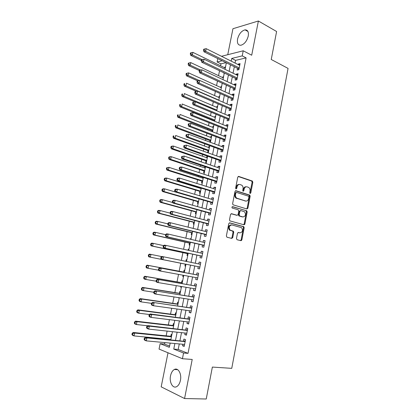 <?xml version="1.0" encoding="UTF-8"?>
<svg xmlns="http://www.w3.org/2000/svg" width="420" height="420" viewBox="0 0 420 420"><rect width="100%" height="100%" fill="white"/><g stroke="black" fill="none" stroke-linecap="round" stroke-linejoin="round"><path stroke-width="0.63" d="M250.142 193.478L250.793 192.938L252.824 182.275L252.278 181.025L238.718 176.426L237.752 177.182L235.646 188.071L236.045 188.963L236.728 188.417L237.001 187.01C237.536 185.068 238.565 184.249 240.088 184.537L241.815 185.209C242.865 186.081 243.275 187.336 243.038 188.963L242.771 190.36L243.164 191.242L243.831 190.701L244.099 189.304C244.624 187.383 245.637 186.569 247.128 186.853L248.808 187.504C249.842 188.359 250.247 189.599 250.021 191.221L249.753 192.607L250.142 193.478M249.9 193.305L252.11 182.27L251.727 181.099L238.192 176.484M235.82 188.811L236.297 186.995L237.001 187.01M242.933 191.079L243.39 189.289L244.099 189.304M180.427 380.363C181.86 373.858 178.117 367.327 174.374 369.49C172.51 370.534 171.229 372.629 170.541 375.779C169.092 382.169 172.778 388.909 176.647 386.652C178.49 385.592 179.75 383.497 180.427 380.363M248.257 36.057C248.834 31.92 247.753 29.852 245.012 29.857C241.447 30.881 238.964 33.947 237.562 39.044C236.964 43.213 238.066 45.287 240.87 45.26C244.393 44.221 246.855 41.155 248.257 36.057M236.476 238.502L237.048 239.726L240.907 240.681L241.862 239.846L244.157 227.792L243.831 226.69L229.74 222.831L228.753 223.661L226.37 235.972L226.958 237.216L231.746 238.408L232.727 237.562L233.73 232.328L233.415 231.231L230.092 230.113C228.596 227.273 229.189 225.545 231.866 224.931L241.637 227.708C243.138 230.48 242.571 232.197 239.946 232.859L238.439 232.465L237.473 233.294L236.476 238.502M179.277 343.933L178.18 349.466L188.029 353.356L183.566 352.994L182.432 358.727L159.043 349.083L160.141 343.67L169.328 347.324L170.179 343.088M221.487 56.291L243.227 50.788L251.701 55.214L258.389 21L276.602 31.505L271.246 59.483L288.062 68.402L231.756 368.351L212.357 367.08L206.246 399L184.569 398.538L192.213 359.447L182.432 358.727M243.227 50.788L242.225 55.881L231.725 58.438L231.189 61.126M188.029 353.356L246.109 57.881L242.225 55.881M246.95 208.982L247.889 208.194L250.157 196.282L249.79 195.137L235.956 190.706L234.985 191.483L232.628 203.648L232.984 204.792L246.95 208.982M247.165 211.99L244.886 223.97L243.936 224.784L229.845 220.878L229.509 219.76L230.528 214.515L231.509 213.701L237.169 215.303L238.135 214.494L238.796 211.06L238.224 209.811L232.186 208.01C231.767 207.26 231.914 206.808 232.628 206.645L246.818 210.866L247.165 211.99L246.456 211.942L244.178 223.907L244.886 223.97M168.011 352.779L161.185 386.841L184.569 398.538M258.389 21L232.953 28.718L227.745 54.71M171.869 334.656L171.197 334.409L170.814 336.305M170.189 339.439L170.132 339.712M174.037 323.825L173.366 323.6L172.988 325.484M176.201 313.042L175.523 312.832L175.145 314.711M178.348 302.306L177.671 302.111L177.298 303.986M178.568 297.623L179.225 297.938M180.495 291.611L179.812 291.433L179.44 293.296M180.821 286.398L180.668 287.175L181.356 287.291M182.627 280.959L181.944 280.796L181.571 282.655M183.062 275.221L182.794 276.554L183.482 276.68M184.753 270.349L184.065 270.207L183.697 272.06M184.916 265.981L185.598 266.117L184.916 265.981L185.283 264.138M186.181 259.66L186.863 259.802L186.181 259.66L185.85 261.314M188.071 250.241L188.286 249.155L188.969 249.307M187.394 253.617L187.026 255.454L187.714 255.575M190.281 239.216L190.386 238.691L191.063 238.854M189.494 243.133L189.126 244.965L189.819 245.07M191.588 232.696L191.221 234.523L191.914 234.607M193.672 222.301L193.31 224.117L193.998 224.191M195.746 211.948L195.384 213.759L196.077 213.811M197.815 201.637L197.453 203.438L198.151 203.48M200.56 187.94L200.471 188.381M199.873 191.368L199.516 193.163L200.214 193.184M202.708 177.245L202.535 178.106M201.925 181.136L201.569 182.926L202.267 182.931M204.582 167.874L204.834 166.63L205.485 166.85M203.968 170.951L203.611 172.73L204.309 172.725M206.63 157.678L206.866 156.503L207.517 156.734M206 160.802L205.648 162.577L206.351 162.55M208.661 147.53L208.887 146.412L209.533 146.648M208.026 150.696L207.674 152.46L208.378 152.423M210.688 137.419L210.903 136.364L211.549 136.61M210.047 140.627L209.753 142.081M212.709 127.349L212.909 126.352L213.549 126.609M212.058 130.604L211.874 131.518M214.72 117.317L214.909 116.382L215.544 116.645M214.058 120.614L213.985 120.992M216.725 107.326L216.899 106.454L217.534 106.722M218.72 97.377L218.883 96.563L219.513 96.842M220.705 87.465L220.857 86.709L221.487 86.998M222.684 77.59L222.826 76.897L223.451 77.191M237.484 68.287L237.137 70.045L238.88 69.662L240.077 63.62L238.329 64.024L238.208 64.627M235.494 78.346L235.148 80.11L236.885 79.769L238.088 73.7L236.339 74.067L236.208 74.734M233.494 88.447L233.147 90.221L234.885 89.912L236.087 83.822L234.344 84.152L234.203 84.882M231.488 98.59L231.137 100.37L232.869 100.097L234.077 93.98L232.344 94.274L232.186 95.067M229.472 108.775L229.121 110.565L230.848 110.323L232.06 104.181L230.328 104.444L230.16 105.299M227.451 119.002L227.094 120.797L228.821 120.593L230.039 114.429L228.312 114.65L228.128 115.573M225.419 129.271L225.062 131.072L226.784 130.904L228.008 124.714L226.28 124.903L226.086 125.885M223.377 139.582L223.02 141.388L224.737 141.257L225.965 135.041L224.243 135.193L224.039 136.243M221.329 149.929L220.967 151.746L222.684 151.657L223.918 145.415L222.201 145.525L221.981 146.643M219.272 160.325L218.909 162.152L220.621 162.094L221.86 155.825L220.148 155.904L219.912 157.085M217.208 170.762L216.846 172.594L218.552 172.578L219.797 166.283L218.085 166.32L217.838 167.57M215.135 181.246L214.767 183.083L216.473 183.104L217.723 176.783L216.017 176.783L215.754 178.101M213.05 191.767L212.683 193.615L214.384 193.672L215.639 187.325L213.938 187.288L213.665 188.674M210.961 202.335L210.593 204.188L212.289 204.288L213.549 197.915L211.848 197.841L211.559 199.29M208.861 212.945L208.488 214.809L210.184 214.946L211.449 208.546L209.753 208.43L209.449 209.953M206.75 223.603L206.383 225.472L208.068 225.645L209.339 219.219L207.648 219.067L207.333 220.658M204.635 234.302L204.262 236.182L205.947 236.392L207.218 229.94L205.532 229.751L205.207 231.41M202.508 245.049L202.136 246.934L203.81 247.186L205.091 240.707L203.411 240.476L203.07 242.209M200.372 255.838L199.999 257.728L201.673 258.022L202.96 251.517L201.28 251.244L200.923 253.05M198.23 266.674L197.852 268.574L199.521 268.905L200.812 262.374L199.138 262.059L198.77 263.939M196.061 277.61L195.699 279.463L197.363 279.836L198.66 273.273L196.991 272.921L196.613 274.827M193.888 288.603L193.531 290.393L195.195 290.813L196.497 284.219L194.833 283.831L194.455 285.742M191.704 299.644L191.357 301.376L193.016 301.833L194.323 295.213L192.665 294.782L192.286 296.704M189.509 310.727L189.178 312.401L190.832 312.905L192.145 306.254L190.486 305.781L190.108 307.713M187.304 321.862L186.984 323.479L188.633 324.019L189.956 317.342L188.302 316.827L187.918 318.764M185.094 333.039L184.784 334.598L186.428 335.181L187.756 328.477L186.107 327.92L185.724 329.868M232.706 237.662L232.024 237.489L233.032 232.255L232.712 231.152L230.795 230.48M246.109 57.881L235.589 60.375L235.058 63.053M234.328 66.728L233.042 73.201M232.323 76.834L231.016 83.391M230.307 86.977L228.984 93.623M228.286 97.162L226.947 103.898M226.254 107.389L224.9 114.214M224.212 117.663L222.841 124.572M222.164 127.974L220.773 134.978M220.112 138.327L218.699 145.42M218.043 148.722L216.62 155.909M215.969 159.164L214.526 166.441M213.89 169.643L212.425 177.014M211.801 180.169L210.32 187.635M209.701 190.743L208.199 198.298M207.596 201.353L206.073 209.008M205.475 212.016L203.936 219.76M203.353 222.716L201.794 230.559M201.217 233.468L199.642 241.406M199.075 244.256L197.479 252.294M196.922 255.097L195.305 263.235M194.759 265.981L193.132 274.176M192.575 276.969L190.953 285.138M190.386 288.01L188.769 296.147M188.181 299.103L186.575 307.209M185.971 310.238L184.37 318.313M183.75 321.421L182.154 329.464M181.519 332.656L179.928 340.667M182.873 344.269L182.574 345.765L184.212 346.395L185.546 339.659L183.902 339.061L183.514 341.014M226.039 62.643L220.93 63.856L220.547 65.767M219.544 70.739L218.552 75.653M217.466 81.055L216.557 85.58M215.381 91.413L214.547 95.545M213.287 101.813L212.536 105.546M211.181 112.255L210.509 115.595M209.843 118.907L209.764 119.291M209.071 122.745L208.478 125.68M207.821 128.951L207.638 129.869M206.95 133.276L206.441 135.802M205.79 139.03L205.496 140.495M204.818 143.855L204.393 145.971M203.753 149.153L203.348 151.163M202.681 154.476L202.335 156.177M201.705 159.316L201.191 161.879M200.534 165.144L200.272 166.425M199.652 169.523L199.022 172.641M198.377 175.854L198.198 176.715M197.589 179.765L196.844 183.446M196.208 186.606L196.119 187.047M195.515 190.05L194.659 194.297M193.436 200.382L192.465 205.196M191.347 210.751L190.26 216.143M189.247 221.162L188.044 227.136M187.142 231.62L185.824 238.177M185.031 242.114L183.593 249.265M182.905 252.656L181.346 260.4M180.773 263.24L179.172 271.205M178.532 274.386L177.025 281.867M176.269 285.626L174.867 292.567M173.99 296.919L172.704 303.319M171.707 308.264L170.531 314.108M169.412 319.657L168.347 324.949M167.108 331.096L166.157 335.832M165.522 338.987L165.464 339.26M164.797 342.589L164.498 344.064L169.58 346.07M225.503 66.959L224.784 67.121L224.658 67.757M223.666 72.702L223.608 72.98L224.044 72.886M222.826 76.897L223.54 76.745M220.857 86.709L221.571 86.573M218.883 96.563L219.597 96.442M216.899 106.454L217.613 106.344M214.909 116.382L215.618 116.293M212.909 126.352L213.617 126.278M210.903 136.364L211.607 136.3M208.887 146.412L209.591 146.365M206.866 156.503L207.569 156.471M192.733 228.302L193.168 228.354M190.386 238.691L191.074 238.786M188.286 249.155L188.974 249.265M182.794 276.554L183.477 276.712M180.668 287.175L181.346 287.343M178.532 297.832L179.209 298.022M164.498 344.064L160.141 343.67M220.93 63.856L217.103 61.992L217.796 58.585M174.867 343.523L173.759 349.088L183.566 352.994M230.454 64.822L229.157 71.327M228.428 74.975L227.115 81.569M226.396 85.171L225.062 91.854M224.353 95.414L223.004 102.181M222.301 105.693L220.936 112.55M220.243 116.014L218.857 122.966M218.174 126.378L216.773 133.418M216.101 136.789L214.678 143.918M214.016 147.242L212.572 154.46M211.922 157.736L210.462 165.049M209.822 168.273L208.341 175.681M207.711 178.857L206.215 186.359M205.59 189.483L204.073 197.08M203.464 200.156L201.925 207.847M201.327 210.872L199.773 218.657M199.18 221.629L197.605 229.52M197.022 232.439L195.431 240.424M194.859 243.29L193.247 251.37M192.685 254.189L191.053 262.369M190.502 265.13L188.858 273.373M188.302 276.181L186.659 284.398M186.086 287.285L184.453 295.47M183.86 298.436L182.233 306.59M181.629 309.635L180.007 317.756M179.382 320.885L177.77 328.976M177.13 332.178L175.523 340.237M222.196 60.753L217.103 61.992M170.84 339.78L172.468 331.674M173.114 328.451L174.741 320.313M175.371 317.168L177.009 308.999M177.623 305.933L179.267 297.733M179.865 294.745L181.514 286.514M182.096 283.61L183.75 275.347M184.317 272.517L185.976 264.233M186.533 261.45L188.181 253.223M188.753 250.388L190.381 242.261M190.958 239.374L192.565 231.347M193.153 228.407L194.744 220.479M195.342 217.487L196.912 209.654M197.521 206.614L199.07 198.875M199.689 195.783L201.222 188.144M201.852 185.005L203.364 177.455M204.005 174.263L205.496 166.814M206.147 163.574L207.617 156.219M208.278 152.927L209.732 145.661M210.404 142.322L211.838 135.156M212.515 131.764L213.938 124.688M214.625 121.254L216.022 114.266M216.72 110.78L218.101 103.887M218.809 100.354L220.174 93.55M220.889 89.975L222.238 83.255M222.962 79.632L224.291 73.001M225.026 69.337L226.338 62.79M235.589 60.375L231.725 58.438M178.18 349.466L173.759 349.088M224.784 67.121L225.409 67.426M238.329 64.024L239.846 64.78M236.339 74.067L237.867 74.802M234.344 84.152L235.877 84.866M232.344 94.274L233.882 94.973M230.328 104.444L231.877 105.121M228.312 114.65L229.866 115.306M226.28 124.903L227.845 125.533M224.243 135.193L225.818 135.807M222.201 145.525L223.781 146.118M220.148 155.904L221.734 156.471M218.085 166.32L219.681 166.871M216.017 176.783L217.618 177.308M213.938 187.288L215.544 187.792M211.848 197.841L213.465 198.319M209.753 208.43L211.376 208.892M207.648 219.067L209.281 219.503M205.532 229.751L207.175 230.16M203.411 240.476L205.06 240.865M201.28 251.244L202.939 251.612M197.852 268.574L199.521 268.9M199.138 262.059L200.807 262.406M195.699 279.463L197.379 279.767M193.531 290.393L195.221 290.677M191.357 301.376L193.058 301.633M189.178 312.401L190.885 312.637M186.984 323.479L188.701 323.683M184.784 334.598L186.506 334.782M182.574 345.765L184.306 345.923M246.22 186.784C244.808 186.648 243.868 187.483 243.39 189.289M239.159 184.469C237.731 184.343 236.775 185.183 236.297 186.995M246.671 208.903L247.18 208.152L249.448 196.256L249.081 195.111L235.468 190.754M248.903 197.064L248.519 196.192L236.528 192.407L235.851 192.959L235.562 194.45C235.331 196.046 235.72 197.279 236.728 198.151L245.611 201.023C247.107 201.275 248.11 200.44 248.624 198.529L248.903 197.064M236.297 192.402L235.148 192.938L235.851 192.959M245.721 201.054L236.024 198.125C235.016 197.248 234.628 196.014 234.859 194.423L235.148 192.938M243.605 224.695L244.178 223.907M231.089 213.728L236.702 215.266M232.26 206.703L246.608 210.756M242.949 216.941C245.595 216.295 246.131 214.578 244.561 211.785L240.823 210.567L239.867 211.37L239.206 214.798L239.547 215.922L242.855 216.935M240.566 210.551L239.159 211.323L239.867 211.37M242.24 216.883L238.844 215.87L238.502 214.746L239.159 211.323M246.456 211.942L245.905 210.709M239.689 232.827L238.093 232.481M231.168 224.863C228.491 225.477 227.897 227.204 229.394 230.039L230.097 230.407M231.368 238.313L232.024 237.478L232.727 237.562M240.513 240.587L241.159 239.762L243.453 227.719L243.128 226.622L229.357 222.852M225.283 68.061L192.885 52.364L192.355 54.92L190.743 55.356L201.422 60.475M190.937 53.76L191.147 52.736L190.507 52.915L190.291 53.938L190.937 53.76L192.355 54.92L202.13 59.619M191.147 52.736L192.885 52.364M190.743 55.356L190.291 53.938M239.232 67.898L205.653 51.298L206.189 48.668L239.731 65.384M238.928 69.431L238.103 68.591L203.947 51.765L205.653 51.298L204.194 50.101L204.409 49.051L203.726 49.24L203.511 50.29L204.194 50.101M203.511 50.29L203.947 51.765M206.189 48.668L204.409 49.051M223.314 77.889L190.759 62.601L190.228 65.168L188.622 65.573L199.348 70.549M188.806 64.008L189.021 62.984L188.375 63.147L188.165 64.171L188.806 64.008L190.228 65.168L200.686 70.04M189.021 62.984L190.759 62.601M188.622 65.573L188.165 64.171M221.335 87.748L188.627 72.886L188.092 75.464L186.491 75.826L197.657 80.845M186.664 74.298L186.879 73.269L186.239 73.421L186.029 74.45L186.664 74.298L188.092 75.464L199.259 80.498M186.879 73.269L188.627 72.886M186.491 75.826L186.029 74.45M219.35 97.655L186.485 83.207L185.945 85.796L184.349 86.126L196.277 91.308M184.517 84.635L184.732 83.601L184.097 83.732L183.881 84.767L184.517 84.635L185.945 85.796L218.852 100.139M184.097 83.732L184.732 83.601M184.349 86.126L183.881 84.767M217.361 107.599L184.333 93.576L183.792 96.175L182.201 96.464L195.011 101.84M182.359 95.014L182.579 93.97L181.939 94.091L181.724 95.13L182.359 95.014L183.792 96.175L216.862 110.087M181.939 94.091L182.579 93.97M182.201 96.464L181.724 95.13M237.237 77.994L203.49 61.845L204.031 59.204L237.736 75.469M236.943 79.469L236.114 78.645L201.789 62.27L203.49 61.845L202.031 60.648L202.246 59.593L201.563 59.766L201.348 60.821L202.031 60.648M201.348 60.821L201.789 62.27M204.031 59.204L202.246 59.593M235.232 88.132L201.316 72.434L201.863 69.783L235.736 85.596M234.953 89.555L234.134 88.741L199.621 72.823L201.316 72.434L199.852 71.237L200.072 70.177L199.395 70.334L199.174 71.395L199.852 71.237M199.174 71.395L199.621 72.823M201.863 69.783L200.072 70.177M197.211 80.95L196.996 82.016L197.673 81.874L197.888 80.808L197.211 80.95L199.684 80.404L233.725 95.765M197.888 80.808L199.684 80.404L199.138 83.071L197.447 83.417L232.15 98.889L232.953 99.677M233.221 98.311L199.138 83.071L197.673 81.874M196.996 82.016L197.447 83.417M195.022 91.612L194.801 92.678L195.478 92.552L195.699 91.481L195.022 91.612L197.495 91.077L231.709 105.971M195.699 91.481L197.495 91.077L196.948 93.749L195.263 94.059L230.102 109.048L230.942 109.846M231.205 108.533L196.948 93.749L195.478 92.552M194.801 92.678L195.263 94.059M215.36 117.579L182.17 103.987L181.629 106.596L180.043 106.848L214.699 120.866M180.196 105.43L180.411 104.391L179.776 104.496L179.56 105.536L180.196 105.43L181.629 106.596L214.856 120.078M179.776 104.496L180.411 104.391M180.043 106.848L179.56 105.536M192.822 102.317L192.602 103.394L193.274 103.278L193.494 102.207L192.822 102.317L195.3 101.792L229.682 116.225M193.494 102.207L195.3 101.792L194.749 104.475L193.069 104.748L228.081 119.264L228.926 120.052M229.178 118.792L194.749 104.475L193.274 103.278M192.602 103.394L193.069 104.748M212.688 130.846L177.875 117.275L177.387 115.988L178.022 115.899L178.238 114.849L177.608 114.938L177.387 115.988M213.35 127.601L180.002 114.439L179.461 117.059L212.851 130.111M177.608 114.938L178.238 114.849M178.022 115.899L179.461 117.059L177.875 117.275M190.612 113.069L190.391 114.145L191.063 114.051L191.284 112.975L190.612 113.069L193.095 112.55L227.651 126.52M191.284 112.975L193.095 112.55L192.544 115.248L190.864 115.479L226.054 129.523L226.905 130.3M227.141 129.097L192.544 115.248L191.063 114.051M190.391 114.145L190.864 115.479M211.334 137.66L177.823 124.934L177.277 127.564L175.702 127.748L210.693 140.873M175.838 126.404L176.053 125.349L175.423 125.428L175.208 126.478L175.838 126.404L177.277 127.564L210.829 140.185M175.423 125.428L176.053 125.349M175.702 127.748L175.208 126.478M188.396 123.868L188.171 124.95L188.843 124.871L189.063 123.79L188.396 123.868L190.88 123.359L225.608 136.852M189.063 123.79L190.88 123.359L190.323 126.068L188.648 126.263L224.018 139.823L224.873 140.59M225.099 139.445L190.323 126.068L188.843 124.871M188.171 124.95L188.648 126.263M209.312 147.767L175.639 135.476L175.088 138.117L173.518 138.259L208.677 150.932M173.644 136.957L173.864 135.902L173.234 135.959L173.014 137.015L173.644 136.957L175.088 138.117L208.803 150.297M173.234 135.959L173.864 135.902M173.518 138.259L173.014 137.015M186.165 134.715L185.945 135.802L186.611 135.739L186.832 134.652L186.165 134.715L188.654 134.216L223.561 147.231M186.832 134.652L188.654 134.216L188.097 136.936L186.428 137.088L221.97 150.166L222.831 150.922M223.046 149.835L188.097 136.936L186.611 135.739M185.945 135.802L186.428 137.088M206.64 161.023L171.323 148.816L170.814 147.599L171.439 147.551L171.659 146.491L171.034 146.538L170.814 147.599M207.281 157.909L173.439 146.06L172.888 148.712L206.771 160.451M171.034 146.538L171.869 146.176L173.439 146.06L171.659 146.491M171.439 147.551L172.888 148.712L171.323 148.816M183.928 145.603L183.703 146.696L184.37 146.653L184.595 145.556L183.928 145.603L186.422 145.115L221.503 157.652M184.595 145.556L186.422 145.115L185.861 147.845L184.196 147.961L219.917 160.555L220.778 161.296M220.983 160.267L185.861 147.845L184.37 146.653M183.703 146.696L184.196 147.961M205.238 168.089L171.234 156.691L170.683 159.353L169.118 159.422L204.624 171.166M169.228 158.193L169.449 157.127L168.824 157.159L168.604 158.219L169.228 158.193L170.683 159.353L204.729 170.646M168.824 157.159L169.669 156.765L171.234 156.691L169.449 157.127M169.118 159.422L168.604 158.219M181.681 156.544L181.456 157.642L182.117 157.61L182.343 156.513L181.681 156.544L184.175 156.061L219.434 168.116M182.343 156.513L184.175 156.061L183.614 158.807L181.954 158.876L217.854 170.982L218.72 171.712M218.915 170.741L183.614 158.807L182.117 157.61M181.456 157.642L181.954 158.876M203.191 178.316L169.019 167.365L168.462 170.042L166.908 170.069L202.587 181.34M167.008 168.877L167.228 167.811L166.609 167.822L166.383 168.893L167.008 168.877L168.462 170.042L202.676 180.878M166.609 167.822L169.019 167.365L167.228 167.811M166.908 170.069L166.383 168.893M179.424 167.533L179.198 168.635L179.86 168.62L180.085 167.517L179.424 167.533L180.264 167.097L181.923 167.06L217.355 178.626M180.085 167.517L181.923 167.06L181.356 169.816L179.702 169.843L215.786 181.456L216.657 182.175M216.835 181.256L181.356 169.816L179.86 168.62M179.198 168.635L179.702 169.843M201.133 188.58L166.792 178.085L166.236 180.773L164.682 180.758L200.54 191.562M164.777 179.608L165.002 178.537L164.378 178.532L164.157 179.608L164.777 179.608L166.236 180.773L200.618 191.158M164.378 178.532L165.239 178.08L166.792 178.085L165.002 178.537M164.682 180.758L164.157 179.608M177.156 178.568L176.93 179.671L177.587 179.676L177.817 178.568L177.156 178.568L178.007 178.101L179.655 178.101L215.271 189.173M177.817 178.568L179.655 178.101L179.088 180.873L177.44 180.857L213.707 191.966L214.583 192.675M214.751 191.819L179.088 180.873L177.587 179.676M176.93 179.671L177.44 180.857M174.878 189.651L174.652 190.759L175.308 190.78L175.539 189.667L174.878 189.651L175.739 189.152L177.382 189.194L213.145 199.757M175.539 189.667L177.382 189.194L176.815 191.977L175.172 191.919L211.617 202.529L212.499 203.222M212.657 202.424L176.815 191.977L175.308 190.78M174.652 190.759L175.172 191.919M244.634 224.522L243.962 224.411M244.708 224.416L244.036 224.301M244.535 224.369L244.813 224.212M172.594 200.781L172.363 201.894L173.019 201.931L173.25 200.818L172.594 200.781L173.46 200.251L175.098 200.335L211.076 210.41M173.25 200.818L175.098 200.335L174.526 203.128L172.888 203.033L209.522 213.129L210.404 213.811M210.551 213.077L174.526 203.128L173.019 201.931M172.363 201.894L172.888 203.033M198.466 201.826L162.451 191.494L161.921 190.365L162.535 190.386L162.761 189.304L162.141 189.289L161.921 190.365M199.07 198.891L164.561 188.848L164 191.546L198.55 201.474M162.141 189.289L163.013 188.806L164.561 188.848L162.761 189.304M162.535 190.386L164 191.546L162.451 191.494M196.403 212.126L160.214 202.277L159.673 201.175L160.288 201.206L160.514 200.125L159.894 200.093L159.673 201.175M172.652 202.514L162.32 199.658L161.758 202.367L196.476 211.832M159.894 200.093L160.771 199.579L162.32 199.658L160.514 200.125M160.288 201.206L161.758 202.367L160.214 202.277M194.329 222.469L157.962 213.103L157.416 212.027L158.03 212.079L158.256 210.987L157.642 210.94L157.416 212.027M170.095 213.14L160.067 210.515L159.5 213.239L194.392 222.233M157.642 210.94L158.524 210.394L160.067 210.515L158.256 210.987M158.03 212.079L159.5 213.239L157.962 213.103M170.294 211.958L170.063 213.082L170.72 213.134L170.951 212.011L170.294 211.958L171.171 211.397L172.809 211.523L208.966 221.093M170.951 212.011L172.809 211.523L172.232 214.331L170.599 214.19L207.417 223.776L208.304 224.448M208.441 223.771L172.232 214.331L170.72 213.134M208.688 221.02L208.997 220.946M170.063 213.082L170.599 214.19M192.25 232.859L155.699 223.981L155.148 222.925L155.762 222.994L155.988 221.897L155.374 221.834L155.148 222.925M167.843 223.897L157.804 221.419L157.238 224.154L192.297 232.68M155.374 221.834L156.266 221.256L157.804 221.419L155.988 221.897M155.762 222.994L157.238 224.154L155.699 223.981M232.696 237.699L232.013 237.542M167.99 223.188L167.759 224.311L168.409 224.385L168.641 223.256L167.99 223.188L168.872 222.59L170.504 222.763L206.85 231.819M168.641 223.256L170.504 222.763L169.927 225.582L168.299 225.398L205.301 234.465L206.194 235.127M206.315 234.507L169.927 225.582L168.409 224.385M206.446 231.719L206.892 231.609M167.759 224.311L168.299 225.398M190.16 243.285L153.431 234.901L152.87 233.867L153.484 233.951L153.709 232.853L153.101 232.775L152.87 233.867M165.622 234.712L155.531 232.37L154.959 235.111L190.197 243.164M153.101 232.775L153.998 232.166L155.531 232.37L153.709 232.853M153.484 233.951L154.959 235.111L153.431 234.901M165.674 234.465L165.438 235.599L166.089 235.688L166.32 234.554L165.674 234.465L166.567 233.835L168.189 234.05L204.719 242.592M166.32 234.554L168.189 234.05L167.612 236.88L165.984 236.654L203.18 245.201L204.078 245.852M204.188 245.296L167.612 236.88L166.089 235.688M204.188 242.471L204.776 242.319M165.438 235.599L165.984 236.654M188.06 253.759L151.153 245.868L150.586 244.86L151.195 244.96L151.426 243.857L150.817 243.758L150.586 244.86M163.59 245.616L153.248 243.364L152.675 246.12L188.087 253.696M150.817 243.758L151.725 243.117L153.248 243.364L151.426 243.857M151.195 244.96L152.675 246.12L151.153 245.868M163.343 245.795L163.112 246.928L163.758 247.039L163.989 245.9L163.343 245.795L164.246 245.128L165.863 245.39L202.582 253.412M163.989 245.9L165.863 245.39L165.28 248.231L163.663 247.963L201.049 255.98L201.952 256.62M202.046 256.121L165.28 248.231L163.758 247.039M201.925 253.271L202.65 253.071M163.112 246.928L163.663 247.963M185.955 264.269L148.864 256.877L148.291 255.901L148.895 256.016L149.126 254.909L148.517 254.793L148.291 255.901M161.753 256.599L150.959 254.41L150.381 257.177L185.971 264.269M148.517 254.793L149.436 254.121L150.959 254.41L149.126 254.909M148.895 256.016L150.381 257.177L148.864 256.877M161.007 257.171L160.771 258.31L161.416 258.437L161.653 257.297L161.007 257.171L161.915 256.473L200.434 264.274M161.653 257.297L163.532 256.778L162.944 259.634L161.333 259.319L198.907 266.805L199.815 267.43M198.907 266.805L162.944 259.634L161.416 258.437M199.616 264.107L200.519 263.87M160.771 258.31L161.333 259.319M184.37 272.186L147.142 265.172L148.654 265.498L148.076 268.28L158.713 270.244M184.375 272.228L148.654 265.498L146.218 265.876L145.987 266.984L146.591 267.12L146.822 266.007M146.591 267.12L148.076 268.28L146.564 267.939L145.987 266.984M146.218 265.876L147.142 265.172M197.295 274.958L159.579 267.865L198.282 275.184L197.295 274.958L198.377 274.717M159.301 268.742L161.185 268.217L160.597 271.084L158.991 270.721L158.424 269.745L159.065 269.887L159.301 268.742L158.66 268.601L158.424 269.745M197.741 277.919L160.597 271.084L159.065 269.887M197.668 278.292L197.022 277.788M159.579 267.865L158.66 268.601M182.249 282.776L144.837 276.266L146.344 276.638L145.766 279.431L156.072 281.185M182.243 282.875L146.344 276.638L143.903 277.006L143.666 278.119L144.27 278.271L144.501 277.153M144.27 278.271L145.766 279.431L144.26 279.048L143.666 278.119M143.903 277.006L144.837 276.266M196.124 286.099L157.227 279.31L196.119 286.141M156.938 280.24L158.828 279.704L158.24 282.587L156.639 282.182L156.061 281.232L156.702 281.389L156.938 280.24L156.298 280.077L156.061 281.232M195.505 288.876L158.24 282.587L156.702 281.389M195.137 285.863L196.224 285.605M195.515 289.196L194.98 288.787M157.227 279.31L156.298 280.077M180.133 293.412L142.522 287.411L144.023 287.826L143.441 290.63L153.804 292.241M180.101 293.57L144.023 287.826L141.577 288.178L141.346 289.301L141.944 289.469L142.175 288.346M141.944 289.469L143.441 290.63L141.939 290.204L141.346 289.301M141.577 288.178L142.522 287.411M193.956 297.071L154.87 290.808L193.946 297.145M154.571 291.784L156.466 291.244L155.873 294.137L154.277 293.685L153.694 292.766L154.329 292.945L154.571 291.784L153.93 291.611L153.694 292.766M193.4 299.901L155.873 294.137L154.329 292.945M192.974 296.814L194.061 296.541M193.352 300.143L192.927 299.828M154.87 290.808L153.93 291.611M177.98 304.08L140.191 298.604L141.692 299.061L141.104 301.875L151.52 303.345M177.949 304.306L141.692 299.061L139.839 299.591L139.241 299.407L139.01 300.531L139.603 300.715L139.839 299.591M139.603 300.715L141.104 301.875L139.608 301.408L139.01 300.531M139.241 299.407L140.191 298.604M175.833 314.8L137.86 309.844L139.351 310.343L138.763 313.173L149.483 314.528M175.791 315.089L139.351 310.343L137.492 310.879L136.899 310.679L136.663 311.808L137.256 312.013L137.492 310.879M137.256 312.013L138.763 313.173L137.272 312.659L136.663 311.808M136.899 310.679L137.86 309.844M173.675 325.568L135.513 321.132L136.999 321.678L136.405 324.518L147.546 325.768M173.618 325.915L136.999 321.678L135.135 322.219L134.542 322.004L134.305 323.137L134.899 323.358L135.135 322.219M134.899 323.358L136.405 324.518L134.925 323.962L134.305 323.137M134.542 322.004L135.513 321.132M191.783 308.096L152.497 302.353L191.762 308.191M152.187 303.387L154.088 302.836L153.494 305.744L151.903 305.245L151.316 304.353L151.951 304.547L152.187 303.387L151.552 303.193L151.316 304.353M191.216 310.963L153.494 305.744L151.951 304.547M190.796 307.808L191.893 307.519M191.179 311.141L190.869 310.916M152.497 302.353L151.552 303.193M189.593 319.163L150.119 313.95L151.704 314.48L189.567 319.289M149.793 315.037L151.704 314.48L151.106 317.399L149.52 316.858L148.922 315.987L149.557 316.207L149.793 315.037L149.163 314.822L148.922 315.987M189.021 322.072L151.106 317.399L149.557 316.207M188.612 318.854L189.714 318.549M150.119 313.95L149.163 314.822M187.399 330.283L147.725 325.6L149.305 326.177L187.367 330.435M147.394 326.739L149.305 326.177L148.706 329.107L147.126 328.519L146.522 327.679L147.152 327.915L147.394 326.739L146.759 326.508L146.522 327.679M186.816 333.228L148.706 329.107L147.152 327.915M186.422 329.947L187.525 329.621M147.725 325.6L146.759 326.508M171.507 336.373L133.156 332.472L134.636 333.06L134.043 335.911L170.898 339.512M171.444 336.788L134.636 333.06L132.767 333.611L132.179 333.375L131.938 334.514L132.531 334.75L132.767 333.611M132.531 334.75L134.043 335.911L132.562 335.312L131.938 334.514M132.179 333.375L133.156 332.472M185.194 341.444L145.32 337.302L146.895 337.927L185.157 341.623M144.979 338.499L146.895 337.927L146.291 340.872L144.722 340.231L144.107 339.423L144.737 339.675L144.979 338.499L144.349 338.247L144.107 339.423M184.601 344.426L146.291 340.872L144.737 339.675M184.217 341.082L185.33 340.746M145.32 337.302L144.349 338.247M250.084 192.916L250.793 192.938M236.024 188.402L236.728 188.417M243.122 190.68L243.831 190.701M238.324 176.426L238.718 176.426M251.564 181.02L252.278 181.025M252.11 182.27L252.824 182.275M235.615 190.696L235.956 190.706M248.897 195.017L249.606 195.043M249.448 196.256L250.157 196.282M247.18 208.152L247.889 208.194M234.859 194.423L235.562 194.45M236.691 198.466L237.395 198.497M244.902 200.991L245.611 201.023M236.465 215.25L237.169 215.303M238.502 214.746L239.206 214.798M239.069 215.985L239.773 216.043M239.243 232.78L239.946 232.859M232.454 231.016L233.158 231.095M233.032 232.255L233.73 232.328M242.891 226.501L243.595 226.569M243.453 227.719L244.157 227.792M241.159 239.762L241.862 239.846M239.085 68.649L238.376 68.806M239.138 68.36L238.103 68.591M237.095 78.713L236.392 78.855M237.148 78.435L236.114 78.645M235.1 88.82L234.397 88.945M235.153 88.552L234.119 88.736M233.095 98.963L232.391 99.073M233.147 98.705L232.113 98.873M231.084 109.148L230.381 109.247M231.131 108.901L230.102 109.048M229.063 119.38L228.365 119.459M229.11 119.144L228.081 119.264M227.031 129.649L226.338 129.717M227.078 129.423L226.054 129.523M224.994 139.96L224.301 140.012M225.036 139.745L224.018 139.823M222.952 150.313L222.254 150.355M222.989 150.108L221.97 150.166M220.894 160.713L220.206 160.734M220.936 160.519L219.917 160.555M218.836 171.15L218.143 171.16M218.867 170.966L217.854 170.982M216.762 181.634L216.074 181.629M216.799 181.461L215.786 181.456M214.683 192.16L213.995 192.14M214.715 191.998L213.707 191.966M212.594 202.729L211.911 202.692M212.625 202.582L211.617 202.529M244.577 224.348L244.65 223.949M209.79 213.271L210.504 213.328L209.816 213.292M210.525 213.208L209.522 213.129M208.394 224.002L207.711 223.934L208.394 223.997M208.42 223.876L207.417 223.776M241.495 240.524L241.626 239.82M206.278 234.707L205.595 234.617M206.299 234.591L205.301 234.465M204.157 245.453L203.474 245.353M204.178 245.348L203.18 245.201M202.025 256.242L201.348 256.127M202.041 256.153L201.049 255.98M202.587 253.386L202.062 253.297M199.883 267.083L199.206 266.947M200.45 264.212L199.773 264.08M197.731 277.967L197.059 277.814M198.303 275.079L197.626 274.937M196.145 285.999L195.473 285.836M193.977 296.961L193.31 296.782M191.803 307.97L191.137 307.776M189.62 319.027L188.953 318.817M187.425 330.131L186.764 329.899M185.225 341.281L184.559 341.035M174.374 369.49L177.676 369.684M245.012 29.857L247.936 31.474M251.727 181.099L252.436 181.104M249.081 195.111L249.79 195.137M236.024 198.125L236.728 198.151M238.844 215.87L239.547 215.922M246.109 210.819L246.818 210.866M229.394 230.039L230.092 230.113M232.712 231.152L233.415 231.231M243.128 226.622L243.831 226.69M235.148 88.557L234.134 88.741M233.142 98.732L232.15 98.889M231.121 108.943L230.16 109.074M229.1 119.191L228.165 119.306M227.062 129.486L226.16 129.575M225.026 139.818L224.144 139.886M222.973 150.192L222.117 150.239M220.915 160.608L220.085 160.64M218.852 171.066L218.043 171.082M216.778 181.571L215.996 181.561M214.694 192.113L213.938 192.087M212.604 202.697L211.869 202.661"/></g></svg>
